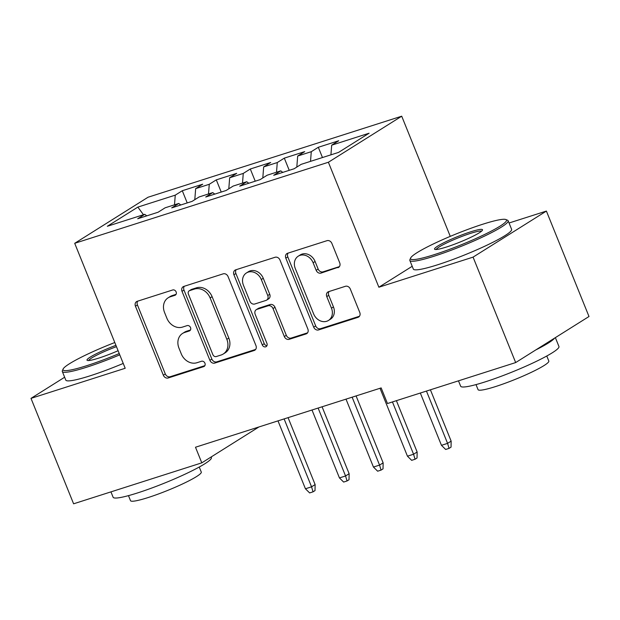 <?xml version="1.0" encoding="UTF-8"?>
<svg xmlns="http://www.w3.org/2000/svg" width="620" height="620" viewBox="0 0 620 620"><rect width="100%" height="100%" fill="white"/><g stroke="black" fill="none" stroke-linecap="round" stroke-linejoin="round"><path stroke-width="0.93" d="M176.126 291.904A2.914 2.426 -122.1 0 0 172.701 289.974L137.237 301.304A4.162 3.472 -122.1 0 0 136.571 301.607A4.162 3.472 -122.1 0 0 135.447 306.203L163.331 375.201A4.162 3.472 -122.1 0 0 168.214 377.968L203.678 366.637A2.914 2.426 -122.1 0 0 204.143 366.42A2.914 2.426 -122.1 0 0 204.933 363.204A2.914 2.426 -122.1 0 0 201.508 361.266L196.92 362.731A13.322 11.106 -122.1 0 1 181.28 353.881L178.963 348.13A13.322 11.106 -122.1 0 1 182.559 333.444A13.322 11.106 -122.1 0 1 184.683 332.452L189.278 330.987A2.914 2.426 -122.1 0 0 189.743 330.77A2.914 2.426 -122.1 0 0 190.526 327.554A2.914 2.426 -122.1 0 0 187.108 325.616L182.52 327.089A13.322 11.106 -122.1 0 1 166.881 318.231L164.556 312.48A13.322 11.106 -122.1 0 1 168.152 297.794A13.322 11.106 -122.1 0 1 170.283 296.802L174.871 295.337A2.914 2.426 -122.1 0 0 175.336 295.12A2.914 2.426 -122.1 0 0 176.126 291.904M337.916 267.701A4.162 3.472 -122.1 0 0 338.582 267.39A4.162 3.472 -122.1 0 0 339.706 262.803L331.886 243.443A4.162 3.472 -122.1 0 0 326.996 240.676L287.61 253.262A4.162 3.472 -122.1 0 0 286.944 253.565A4.162 3.472 -122.1 0 0 285.82 258.16L313.697 327.159A4.162 3.472 -122.1 0 0 318.587 329.925L357.972 317.339A4.162 3.472 -122.1 0 0 358.639 317.029A4.162 3.472 -122.1 0 0 359.763 312.441L350.315 289.06A4.162 3.472 -122.1 0 0 345.425 286.293L328.569 291.679A4.162 3.472 -122.1 0 0 327.903 291.989A4.162 3.472 -122.1 0 0 326.779 296.577L331.467 308.171A11.137 9.285 -122.1 0 1 328.461 320.455A11.137 9.285 -122.1 0 1 313.612 313.875L295.26 268.452A11.137 9.285 -122.1 0 1 298.259 256.176A11.137 9.285 -122.1 0 1 313.115 262.748L316.169 270.32A4.162 3.472 -122.1 0 0 321.059 273.087L339.148 266.925M412.207 266.29L378.874 287.223L473.068 257.13L515.669 362.568L387.469 403.527L381.161 387.911L195.494 447.229L201.802 462.846L258.935 426.955M378.874 287.223L328.383 162.254L74.702 243.304L148.033 197.238L401.714 116.196L328.383 162.254M64.635 377.239L31 398.365L125.194 368.272L74.702 243.304M31 398.365L73.602 503.804L201.802 462.846M228.075 276.605A4.162 3.472 -122.1 0 0 223.192 273.839L183.799 286.425A4.162 3.472 -122.1 0 0 183.14 286.735A4.162 3.472 -122.1 0 0 182.017 291.322L209.893 360.321A4.162 3.472 -122.1 0 0 214.776 363.088L254.161 350.509A4.162 3.472 -122.1 0 0 254.828 350.199A4.162 3.472 -122.1 0 0 255.952 345.603L228.075 276.605M235.708 269.839L275.094 257.261A4.162 3.472 -122.1 0 1 279.976 260.028L307.853 329.026A4.162 3.472 -122.1 0 1 306.729 333.614A4.162 3.472 -122.1 0 1 306.071 333.924L289.214 339.31A4.162 3.472 -122.1 0 1 284.324 336.544L273.017 308.558A4.162 3.472 -122.1 0 0 268.135 305.792L256.951 309.365A4.162 3.472 -122.1 0 0 256.285 309.675A4.162 3.472 -122.1 0 0 255.161 314.262L266.933 343.395A2.914 2.426 -122.1 0 1 266.143 346.611A2.914 2.426 -122.1 0 1 262.26 344.89L233.918 274.745A4.162 3.472 -122.1 0 1 235.042 270.149A4.162 3.472 -122.1 0 1 235.708 269.839M187.217 202.926L182.296 190.727L175.258 195.153L137.849 207.103L107.33 226.277L144.739 214.326L137.702 218.744L158.108 212.226L165.137 207.801L178.746 203.461L171.709 207.878L192.107 201.361L199.144 196.943L212.745 192.595L205.708 197.013L226.114 190.495L233.151 186.078L246.752 181.73L239.715 186.147L260.121 179.63L267.158 175.212L280.759 170.864L273.722 175.282L294.128 168.764L301.165 164.347L338.567 152.396L369.086 133.222L331.685 145.173L330.925 154.837M182.296 190.727L202.694 184.21L195.664 188.635L209.266 184.287L208.506 193.952M221.224 192.06L216.295 179.87L209.266 184.287M216.295 179.87L236.701 173.352L229.663 177.769L243.265 173.422L242.513 183.086M255.231 181.195L250.302 169.004L243.265 173.422M250.302 169.004L270.708 162.487L263.671 166.904L277.272 162.556L276.512 172.221M289.238 170.329L284.309 158.139L277.272 162.556M284.309 158.139L304.714 151.621L297.678 156.038L311.279 151.691L310.519 161.355M322.462 157.542L318.316 147.273L311.279 151.691M318.316 147.273L338.721 140.756L331.685 145.173M280.759 170.864L282.798 172.391M246.752 181.73L248.79 183.249M297.678 156.038L296.81 167.082M212.745 192.595L214.784 194.114M263.671 166.904L262.803 177.948M178.746 203.461L180.776 204.98M229.663 177.769L228.803 188.805M144.739 214.326L146.769 215.845M195.664 188.635L194.796 199.671M515.669 362.568L589 316.51L546.398 211.071L509.051 222.999M473.068 257.13L546.398 211.071M450.267 236.367L401.714 116.196M137.849 207.103L143.476 214.729M175.258 195.153L174.499 204.817M176.065 294.345L172.267 295.562A13.322 11.106 -122.1 0 0 170.136 296.546L168.152 297.794M182.559 333.444L184.535 332.196A13.322 11.106 -122.1 0 1 186.667 331.204L190.464 329.995M137.733 301.142A4.162 3.472 -122.1 0 0 137.431 304.955L165.308 373.953A4.162 3.472 -122.1 0 0 170.198 376.72L204.871 365.645M184.295 286.269A4.162 3.472 -122.1 0 0 183.993 290.083L211.87 359.081A4.162 3.472 -122.1 0 0 216.76 361.847L255.657 349.417M189.642 290.617A2.914 2.426 -122.1 0 0 189.178 290.834A2.914 2.426 -122.1 0 0 188.387 294.05L212.862 354.617A2.914 2.426 -122.1 0 0 216.279 356.547L221.123 355.004A13.322 11.106 -122.1 0 0 223.246 354.012A13.322 11.106 -122.1 0 0 226.843 339.326L210.118 297.925A13.322 11.106 -122.1 0 0 194.478 289.075L189.642 290.617L191.626 289.37A2.914 2.426 -122.1 0 0 191.161 289.587L189.178 290.834M223.246 354.012L225.231 352.772A13.322 11.106 -122.1 0 0 228.827 338.078L226.843 339.326M191.626 289.37L196.463 287.827A13.322 11.106 -122.1 0 1 212.102 296.678L228.827 338.078M307.559 332.832L291.191 338.063L289.214 339.31M256.285 309.675L258.269 308.427A4.162 3.472 -122.1 0 1 258.935 308.117L270.111 304.544A4.162 3.472 -122.1 0 1 275.001 307.311L286.308 335.296A4.162 3.472 -122.1 0 0 291.191 338.063M236.197 269.685A4.162 3.472 -122.1 0 0 235.902 273.498L264.244 343.643A2.914 2.426 -122.1 0 0 266.941 345.681M261.291 279.519A11.137 9.285 -122.1 0 0 246.435 272.947A11.137 9.285 -122.1 0 0 243.428 285.231L249.899 301.235A4.162 3.472 -122.1 0 0 254.781 304.002L265.964 300.429A4.162 3.472 -122.1 0 0 266.631 300.119A4.162 3.472 -122.1 0 0 267.755 295.523L261.291 279.519L263.267 278.279A11.137 9.285 -122.1 0 0 248.419 271.7L246.435 272.947M266.631 300.119L268.615 298.871A4.162 3.472 -122.1 0 0 269.739 294.283L267.755 295.523M263.267 278.279L269.739 294.283M298.259 256.176L300.243 254.929A11.137 9.285 -122.1 0 1 315.099 261.501L318.153 269.072A4.162 3.472 -122.1 0 0 323.043 271.839L339.404 266.615M328.461 320.455L330.445 319.207A11.137 9.285 -122.1 0 0 333.452 306.931L331.467 308.171M329.057 291.524A4.162 3.472 -122.1 0 0 328.763 295.329L333.452 306.931M288.099 253.1A4.162 3.472 -122.1 0 0 287.804 256.913L315.681 325.911A4.162 3.472 -122.1 0 0 320.563 328.678L359.461 316.254M315.123 484.584L315.022 490.598L313.038 491.838L309.636 492.923L305.435 488.785L311.558 486.824L315.123 484.584L288.075 417.647M313.038 491.838L311.558 486.824L284.115 418.911M305.435 488.785L277.993 420.871M349.13 473.719L349.029 479.733L347.045 480.973L343.643 482.065L339.442 477.919L345.557 475.966L349.13 473.719L322.082 406.782M347.045 480.973L345.557 475.966L318.122 408.045M339.442 477.919L312 410.006M383.137 462.861L383.028 468.867L381.052 470.115L377.65 471.2L373.442 467.054L379.564 465.101L383.137 462.861L356.089 395.917M381.052 470.115L379.564 465.101L352.129 397.188M373.442 467.054L346.007 399.14M114.793 342.527A51.731 5.983 -22 0 0 63.085 369.071A51.731 5.983 -22 0 0 86.808 365.661A51.731 5.983 -22 0 0 119.242 353.54M119.769 354.849A53.002 6.13 158 0 1 86.684 367.203A53.002 6.13 158 0 1 62.318 371.496A53.002 6.13 158 0 1 62.38 370.698L63.085 369.071M118.102 350.719A25.87 2.991 158 0 1 98.898 358.065A25.87 2.991 158 0 1 87.296 360.414A25.87 2.991 158 0 1 115.932 345.348M116.467 346.658A24.591 2.844 -22 0 0 88.668 360.538M211.18 456.956L211.412 457.537A53.002 6.13 158 0 1 187.767 472.897A53.002 6.13 158 0 1 137.493 492.954A53.002 6.13 158 0 1 113.119 497.248L110.949 491.869M199.245 467.038L201.283 472.076A38.161 4.418 158 0 1 184.256 483.135A38.161 4.418 158 0 1 148.056 497.573A38.161 4.418 158 0 1 130.51 500.666L128.48 495.628M123.241 363.436A53.002 6.13 158 0 1 90.156 375.798A53.002 6.13 158 0 1 65.79 380.091L62.318 371.496M434.341 254.626A51.731 5.983 -22 0 0 485.762 233.911A51.731 5.983 -22 0 0 505.904 219.542A51.731 5.983 -22 0 0 482.701 224.246A51.731 5.983 -22 0 0 410.626 258.036A51.731 5.983 -22 0 0 434.341 254.626M505.904 219.542L507.54 220.224A53.002 6.13 158 0 1 508.144 220.751A53.002 6.13 158 0 1 484.499 236.112A53.002 6.13 158 0 1 434.225 256.169A53.002 6.13 158 0 1 409.851 260.462A53.002 6.13 158 0 1 409.921 259.664L410.626 258.036M446.431 247.031A25.87 2.991 158 0 1 434.837 249.387A25.87 2.991 158 0 1 444.904 242.203A25.87 2.991 158 0 1 470.611 231.841A25.87 2.991 158 0 1 482.476 230.136A25.87 2.991 158 0 1 446.431 247.031M481.57 231.175A24.591 2.844 -22 0 0 470.487 233.391A24.591 2.844 -22 0 0 436.201 249.504M555.365 337.637L558.946 346.503A53.002 6.13 158 0 1 535.3 361.863A53.002 6.13 158 0 1 485.026 381.92A53.002 6.13 158 0 1 460.66 386.214L458.482 380.843M554.582 338.132A53.002 6.13 158 0 1 535.804 349.92M546.778 356.004L548.816 361.042A38.161 4.418 158 0 1 531.789 372.101A38.161 4.418 158 0 1 495.597 386.547A38.161 4.418 158 0 1 478.043 389.631L476.013 384.601M508.144 220.751L511.616 229.346A53.002 6.13 158 0 1 487.971 244.706A53.002 6.13 158 0 1 437.697 264.763A53.002 6.13 158 0 1 413.323 269.057L409.851 260.462M417.136 451.996L417.035 458.002L415.051 459.25L411.657 460.335L407.449 456.188L413.571 454.235L417.136 451.996L396.405 400.675M415.051 459.25L413.571 454.235L392.445 401.938M407.449 456.188L380.013 388.275M451.143 441.13L451.042 447.136L449.058 448.384L445.656 449.469L441.456 445.323L447.578 443.37L451.143 441.13L430.412 389.81M449.058 448.384L447.578 443.37L426.452 391.073M441.456 445.323L420.329 393.034M172.267 295.562L170.283 296.802M190.139 330.445L189.278 330.987M186.667 331.204L184.683 332.452M204.538 366.094L203.678 366.637M170.198 376.72L168.214 377.968M165.308 373.953L163.331 375.201M137.431 304.955L135.447 306.203M175.731 294.795L174.871 295.337M255.394 349.734L254.161 350.509M216.76 361.847L214.776 363.088M211.87 359.081L209.893 360.321M183.993 290.083L182.017 291.322M212.102 296.678L210.118 297.925M196.463 287.827L194.478 289.075M307.303 333.149L306.071 333.924M286.308 335.296L284.324 336.544M275.001 307.311L273.017 308.558M270.111 304.544L268.135 305.792M258.935 308.117L256.951 309.365M264.244 343.643L262.26 344.89M235.902 273.498L233.918 274.745M323.043 271.839L321.059 273.087M318.153 269.072L316.169 270.32M315.099 261.501L313.115 262.748M328.763 295.329L326.779 296.577M359.205 316.564L357.972 317.339M320.563 328.678L318.587 329.925M315.681 325.911L313.697 327.159M287.804 256.913L285.82 258.16"/></g></svg>
